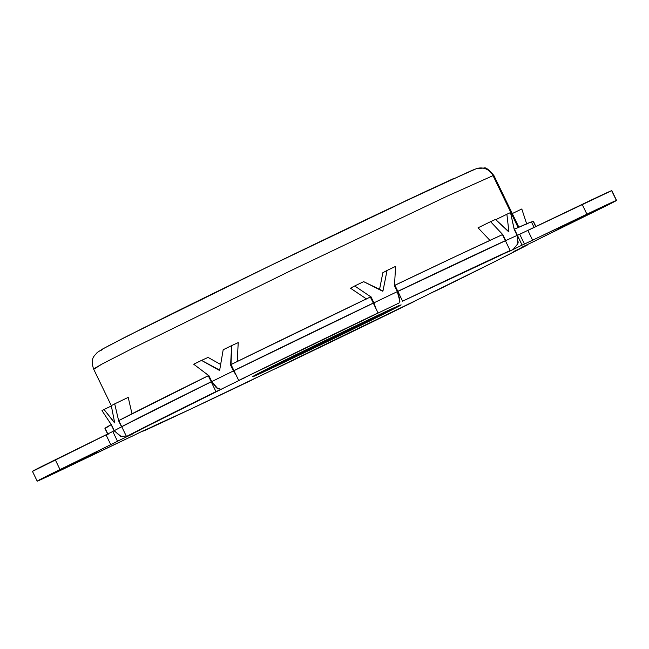 <?xml version="1.0" encoding="UTF-8"?>
<svg xmlns="http://www.w3.org/2000/svg" width="649" height="649" viewBox="0 0 649 649"><rect width="100%" height="100%" fill="white"/><g stroke="black" fill="none" stroke-linecap="round" stroke-linejoin="round"><path stroke-width="0.97" d="M94.421 368.843L101.804 364.154L134.757 347.247L291.847 270.146L446.504 196.46L493.037 175.636A13.597 13.548 -107.7 0 0 476.861 168.545A13.597 13.548 72.3 0 0 474.93 169.3L427.22 190.725L270.657 265.482L127.829 335.849L103.378 348.602L100.692 350.695M400.352 305.168C401.35 304.154 374.603 316.744 320.127 342.94C265.83 369.273 248.453 378.464 253.378 376.404A10.879 10.838 -107.7 0 0 255.641 374.935A10.879 10.838 72.3 0 1 253.378 376.404L270.138 367.496L320.127 342.94L400.352 305.168L383.591 314.075L333.602 338.632L253.378 376.404C252.388 377.41 279.127 364.819 333.602 338.632C387.907 312.299 405.276 303.107 400.352 305.168A10.879 10.838 72.3 0 1 399.046 305.695A10.879 10.838 -107.7 0 0 400.352 305.168M398.754 305.793A10.879 10.838 -107.7 0 0 398.754 305.784A10.879 10.838 72.3 0 1 398.754 305.793L399.07 305.687C395.679 306.158 256.988 373.207 254.513 375.568L254.781 375.39M274.762 365.282L331.323 338.656C367.886 320.784 383.567 312.915 378.375 315.057L331.323 338.656L274.762 365.282M518.121 227.523L493.037 175.636L446.504 196.46L291.847 270.146L134.757 347.247L101.804 364.154L93.586 368.989C89.822 357.299 95.192 355.628 97.123 352.561L102.802 348.894L123.57 338.007L174.062 312.729C235.498 282.315 327.007 238.037 391.452 207.55L471.961 170.403L476.715 168.586L484.162 168.026C485.606 167.109 488.843 169.592 493.873 175.49L493.037 175.636L517.748 226.744M128.364 435.99L132.461 434.035L128.364 435.99A227.061 2.766 -25.8 0 1 135.625 432.129L139.73 430.165A222.299 2.71 -25.8 0 1 139.949 430.052A222.299 2.71 154.2 0 0 139.73 430.165L135.625 432.129A227.061 2.766 154.2 0 0 128.364 435.99L120.357 436.298L114.265 430.685A237.94 2.896 -25.8 0 1 121.525 426.823L118.564 420.706A237.94 2.896 -25.8 0 1 118.629 420.674L114.703 403.856A237.94 2.896 154.2 0 0 111.287 405.633L114.67 422.759L104.018 409.495A237.94 2.896 154.2 0 0 101.982 410.614L111.263 424.592A237.94 2.896 -25.8 0 1 111.303 424.568L114.11 430.766A237.94 2.896 154.2 0 0 112.796 431.488L117.526 441.279A237.94 2.896 -25.8 0 1 118.848 440.557L132.315 434.108A222.299 2.71 -25.8 0 1 132.461 434.035A222.299 2.71 154.2 0 0 132.315 434.108L118.848 440.557A237.94 2.896 154.2 0 0 117.526 441.279L37.35 481.112L129.289 437.523A237.94 2.896 154.2 0 0 131.617 436.477L144.102 430.344A222.299 2.71 154.2 0 0 144.354 430.23L140.557 432.096A227.061 2.766 154.2 0 0 151.947 426.912L155.752 425.046A222.299 2.71 154.2 0 0 156.068 424.9L189.849 409.478L255.325 378.172A222.299 2.71 154.2 0 0 255.893 377.896L254.619 378.578A227.061 2.766 154.2 0 0 277.999 367.383L279.273 366.709A222.299 2.71 154.2 0 0 279.873 366.417L408.448 304.097A222.299 2.71 154.2 0 0 409.008 303.821L411.004 302.913A227.061 2.766 154.2 0 0 432.68 292.269L430.676 293.178A222.299 2.71 154.2 0 0 431.204 292.918L491.536 263.251L527.256 245.071L513.789 251.512A222.299 2.71 154.2 0 0 514.008 251.398L518.105 249.435A227.061 2.766 154.2 0 0 525.374 245.573L521.269 247.537A222.299 2.71 154.2 0 0 521.415 247.456L534.89 241.014A237.94 2.896 154.2 0 0 536.204 240.292L616.388 200.452L524.449 244.048A237.94 2.896 154.2 0 0 522.112 245.095L509.627 251.228A222.299 2.71 154.2 0 0 509.376 251.333A222.299 2.71 -25.8 0 1 509.627 251.228L522.112 245.095A237.94 2.896 -25.8 0 1 524.449 244.048L519.711 234.257A237.94 2.896 154.2 0 0 517.383 235.303L522.112 245.095L514.17 229.292A237.94 2.896 -25.8 0 1 514.243 229.259L510.52 212.596A237.94 2.896 154.2 0 0 506.885 214.227L508.889 231.685L495.487 219.411A237.94 2.896 154.2 0 0 490.579 221.666L502.683 234.516A237.94 2.896 -25.8 0 1 502.772 234.476L505.733 240.592A237.94 2.896 -25.8 0 1 517.123 235.417L517.934 243.586L513.181 249.467A227.061 2.766 154.2 0 0 501.782 254.651L497.978 256.509A222.299 2.71 154.2 0 0 497.661 256.663A222.299 2.71 -25.8 0 1 497.986 256.517L502.164 254.457M131.99 413.778L128.218 397.383L114.703 403.856L118.629 420.674A237.94 2.896 154.2 0 0 118.564 420.706L121.525 426.823A237.94 2.896 154.2 0 0 114.265 430.685L111.303 424.568A237.94 2.896 154.2 0 0 111.263 424.592L101.982 410.614A237.94 2.896 -25.8 0 1 104.018 409.495L111.344 405.99L104.018 409.495L114.532 422.832A237.94 2.896 154.2 0 1 114.67 422.759L111.287 405.633A237.94 2.896 -25.8 0 1 114.703 403.856L128.218 397.383L131.812 413.048M222.526 388.629L222.534 388.646A222.299 2.71 -25.8 0 1 223.053 388.394A222.299 2.71 154.2 0 0 222.534 388.646L126.474 436.501A237.94 2.896 -25.8 0 1 215.963 391.631L211.233 381.839A237.94 2.896 154.2 0 0 121.744 426.709L126.474 436.501L121.744 426.709L157.456 408.529L211.233 381.839L215.963 391.631L222.526 388.629M221.058 389.303L223.053 388.394L221.058 389.303A227.061 2.766 -25.8 0 1 242.726 378.651L244.722 377.742A222.299 2.71 -25.8 0 1 245.281 377.475A222.299 2.71 154.2 0 0 244.722 377.742L242.726 378.651A227.061 2.766 154.2 0 0 221.058 389.303L216.45 387.907L211.761 381.58L208.8 375.463A237.94 2.896 154.2 0 0 208.645 375.536L193.727 364.235A237.94 2.896 -25.8 0 1 201.514 360.398L208.078 357.412L220.619 364.462L208.078 357.412L201.514 360.398A237.94 2.896 154.2 0 0 193.727 364.235L208.645 375.536A237.94 2.896 -25.8 0 1 208.8 375.463L211.761 381.58A237.94 2.896 -25.8 0 1 233.429 370.936L230.468 364.819A237.94 2.896 -25.8 0 1 230.622 364.738L231.644 345.609A237.94 2.896 154.2 0 0 223.183 349.754L219.678 370.117L201.514 360.398L219.265 370.319A237.94 2.896 154.2 0 1 219.678 370.117L223.183 349.754A237.94 2.896 -25.8 0 1 231.644 345.609L238.232 342.607L237.218 361.274M373.865 315.146A222.299 2.71 -25.8 0 1 374.457 314.862L374.457 314.862A222.299 2.71 154.2 0 0 373.865 315.146L238.718 380.46A237.94 2.896 -25.8 0 1 378.051 312.923L373.313 303.132A237.94 2.896 154.2 0 0 233.981 370.668L238.718 380.46L233.981 370.668L373.313 303.132L378.051 312.923L373.865 315.146M366.58 299.019L350.484 288.205L354.687 285.966L370.782 296.804A237.94 2.896 -25.8 0 1 370.952 296.723L373.913 302.848A237.94 2.896 -25.8 0 1 397.285 291.652L394.332 285.536A237.94 2.896 -25.8 0 1 394.495 285.455L395.598 266.382A237.94 2.896 154.2 0 0 387.047 270.463L382.967 290.971A237.94 2.896 154.2 0 0 382.521 291.182L363.667 281.658A237.94 2.896 154.2 0 0 354.687 285.966A237.94 2.896 -25.8 0 1 363.667 281.658L382.967 290.971L387.047 270.463A237.94 2.896 -25.8 0 1 395.598 266.382L394.495 285.455A237.94 2.896 154.2 0 0 394.332 285.536L397.285 291.652L399.784 299.035L399.111 302.994A227.061 2.766 154.2 0 0 375.73 314.189L374.457 314.862L375.73 314.189A227.061 2.766 -25.8 0 1 399.111 302.994L397.837 303.675A222.299 2.71 -25.8 0 1 398.413 303.399L398.413 303.399A222.299 2.71 154.2 0 0 397.837 303.675L399.111 302.994M379.511 289.641L382.861 272.694L387.047 270.463L382.861 272.694L379.511 289.641M490.198 240.641L478.045 227.815L490.579 221.666A237.94 2.896 -25.8 0 1 495.487 219.411L508.67 231.782A237.94 2.896 154.2 0 1 508.889 231.685L506.885 214.227A237.94 2.896 -25.8 0 1 510.52 212.596L514.17 229.3L517.123 235.417A237.94 2.896 154.2 0 0 505.733 240.592L502.772 234.476L456.19 256.177L394.341 285.56L394.908 285.26L397.837 291.32A237.94 2.896 -25.8 0 1 505.384 240.682L502.456 234.622A237.94 2.896 154.2 0 0 394.908 285.26L397.837 291.32L397.269 291.62L505.384 240.682L503.056 241.826L505.384 240.682L502.683 234.516L490.579 221.666L478.045 227.815L489.954 240.381M96.774 452.312L57.161 471.515L96.855 452.296M596.577 210.057L556.956 229.259L596.658 210.041M611.691 190.741A44.189 0.535 154.2 0 0 611.812 190.636L616.55 200.427A44.189 0.535 -25.8 0 1 593.73 211.996L536.204 240.292A237.94 2.896 -25.8 0 1 534.89 241.014L521.415 247.456A222.299 2.71 -25.8 0 1 521.269 247.537L525.771 245.379M519.768 234.232L582.169 204.386A44.189 0.535 154.2 0 1 611.65 190.66L616.388 200.452L611.65 190.66L527.653 230.525M509.376 251.333L513.181 249.467L509.376 251.333M497.661 256.663L402.599 301.168A237.94 2.896 -25.8 0 1 510.146 250.53L505.417 240.738A237.94 2.896 154.2 0 0 397.861 291.377L402.599 301.168L397.861 291.377L397.302 291.677L505.417 240.738L510.146 250.53L497.661 256.663M111.263 424.592L105.179 428.454L108.107 434.514M518.6 249.184L514.008 251.398A222.299 2.71 -25.8 0 1 513.789 251.512L527.256 245.071A237.94 2.896 -25.8 0 1 437.767 289.933L431.204 292.918A222.299 2.71 -25.8 0 1 430.676 293.178L432.68 292.269A227.061 2.766 -25.8 0 1 411.004 302.913L409.008 303.821A222.299 2.71 -25.8 0 1 408.448 304.097L415.011 301.112A237.94 2.896 -25.8 0 1 275.687 368.648L279.873 366.417A222.299 2.71 -25.8 0 1 279.273 366.709L277.999 367.383A227.061 2.766 -25.8 0 1 254.619 378.578L255.893 377.896A222.299 2.71 -25.8 0 1 255.325 378.172L251.139 380.395A237.94 2.896 -25.8 0 1 143.583 431.033L156.068 424.9A222.299 2.71 -25.8 0 1 155.752 425.046L151.947 426.912A227.061 2.766 -25.8 0 1 140.557 432.096L144.354 430.23A222.299 2.71 -25.8 0 1 144.102 430.344L131.617 436.477A237.94 2.896 -25.8 0 1 129.289 437.523L66.831 467.394A44.189 0.535 -25.8 0 1 37.188 481.152A44.189 0.535 -25.8 0 1 60.008 469.568L55.27 459.776L112.796 431.488L117.526 441.279L110.784 444.67L106.055 434.879L110.784 444.67L60.008 469.568L55.27 459.776A44.189 0.535 154.2 0 0 32.458 471.352L37.188 481.144M533.397 221.325L531.515 222.088L533.17 221.293L535.75 226.639L533.17 221.293A237.94 2.896 154.2 0 1 533.397 221.317L535.928 226.558M531.401 221.861L514.243 229.259A237.94 2.896 154.2 0 0 514.17 229.292L517.35 235.238A237.94 2.896 -25.8 0 1 523.597 232.447A237.94 2.896 154.2 0 0 517.35 235.238L514.422 229.178A237.94 2.896 154.2 0 1 531.401 221.861L534.095 227.434L531.401 221.861M211.769 381.596L211.233 381.839L211.769 381.596M208.808 375.479L118.783 420.593L121.712 426.653A237.94 2.896 -25.8 0 1 211.201 381.782L208.272 375.722A237.94 2.896 154.2 0 0 118.783 420.593L121.712 426.653L123.488 425.801L211.736 381.539L211.201 381.782L208.272 375.722L208.808 375.479M111.303 424.576L114.086 430.701A237.94 2.896 154.2 0 0 110.955 432.445A237.94 2.896 -25.8 0 1 114.086 430.701L111.157 424.649A237.94 2.896 154.2 0 0 104.951 428.429L107.88 434.489M370.352 297.007L231.028 364.543L233.956 370.603A237.94 2.896 -25.8 0 1 373.289 303.067L370.352 297.007A237.94 2.896 154.2 0 0 231.028 364.543L233.956 370.603L371.836 303.837L373.289 303.067L370.352 297.007M526.769 224.132L521.796 208.994L512.272 213.553L521.796 208.994L526.655 223.791M616.388 200.452A44.189 0.535 -25.8 0 0 586.907 214.178L582.169 204.386L586.907 214.178L532.618 240.203L527.88 230.411L532.618 240.203L524.449 244.048L519.711 234.257M121.347 436.623L114.11 430.766M106.249 434.781L32.612 471.32M454.122 178.305L408.002 199.738L270.657 265.482L143.372 328.005L108.375 345.893M394.032 307.869L259.349 372.98L281.552 362.742M305.103 351.555L306.263 350.995M332.994 338.121L333.635 337.813M358.8 325.53L393.789 307.999M376.177 309.054L370.952 296.723L370.368 297.039L370.782 296.804L354.687 285.966L350.484 288.205L366.409 298.905M370.368 297.039L370.952 296.723A237.94 2.896 154.2 0 0 370.782 296.804L370.368 297.031M237.201 361.517L238.232 342.607L231.644 345.609L231.028 364.56L230.468 364.819L236.301 375.455M495.787 219.678L506.885 214.227L495.787 219.678M231.028 364.56L230.622 364.738A237.94 2.896 154.2 0 0 230.468 364.819L231.036 364.56M525.739 245.387L525.374 245.573A227.061 2.766 -25.8 0 1 518.105 249.435L525.828 245.338M254.586 378.594L277.999 367.383M236.22 375.292L233.429 370.936A237.94 2.896 154.2 0 0 211.761 381.58L218.105 389.027M502.139 254.465L501.782 254.651A227.061 2.766 -25.8 0 1 513.181 249.467M517.504 244.835L518.275 241.907M399.93 301.29L397.285 291.652A237.94 2.896 154.2 0 0 373.913 302.848L376.096 308.883M476.861 168.545A13.597 13.548 72.3 0 1 493.037 175.636L493.873 175.49L518.867 227.191M93.586 368.989L111.295 405.625M432.737 292.237L411.068 302.888M151.744 427.018L140.289 432.218"/></g></svg>
